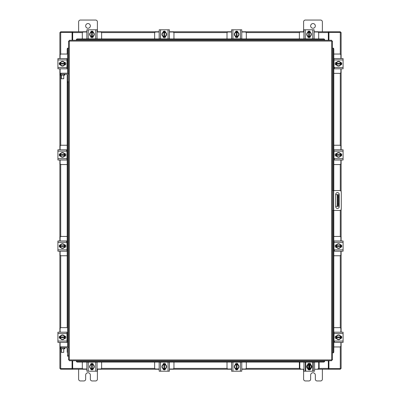 <?xml version="1.0" encoding="UTF-8"?>
<svg xmlns="http://www.w3.org/2000/svg" width="401" height="401" viewBox="0 0 401 401"><rect width="100%" height="100%" fill="white"/><g stroke="black" fill="none" stroke-linecap="round" stroke-linejoin="round"><path stroke-width="0.6" d="M338.529 206.36L337.311 206.36L337.311 194.64L338.529 194.64L338.529 206.36M335.712 206.36L337.311 206.36M338.529 196.986L337.777 196.986L337.777 204.014L338.529 204.014M335.712 194.64L337.311 194.64M337.777 206.36L337.777 204.014M337.777 196.986L337.777 194.64M332.469 190.565L339.817 190.565A1.464 1.464 0 0 1 341.281 192.024L341.281 208.976A1.464 1.464 0 0 1 339.817 210.435L332.469 210.435M333.406 210.435L333.406 190.565M339.226 206.68L339.226 194.375A1.759 1.759 0 0 0 337.467 192.615A1.759 1.759 0 0 0 335.712 194.375L335.712 206.68A1.759 1.759 0 0 0 337.467 208.44A1.759 1.759 0 0 0 339.226 206.68M333.797 73.353L339.757 73.353A1.123 1.123 0 0 0 340.885 72.225L340.885 68.807M340.885 58.586L340.885 55.168A1.123 1.123 0 0 0 339.757 54.04L333.797 54.04M341.025 62.521L341.025 64.872M336.053 64.942L336.053 62.451M340.589 62.561A2.346 2.346 0 0 1 340.589 64.832M340.549 64.902A2.346 2.346 0 0 1 338.579 66.04M338.499 66.04A2.346 2.346 0 0 1 336.529 64.902M336.489 64.832A2.346 2.346 0 0 1 336.489 62.561M336.529 62.486A2.346 2.346 0 0 1 338.499 61.353M338.579 61.353A2.346 2.346 0 0 1 340.549 62.486M339.657 61.975A2.055 2.055 0 0 1 340.559 63.343L340.589 62.511L338.539 61.328L336.489 62.511L336.489 64.045L340.559 64.045A2.055 2.055 0 0 1 339.657 65.418L338.539 66.065L336.489 64.882L336.514 64.045A2.055 2.055 0 0 0 337.421 65.418M337.421 61.975A2.055 2.055 0 0 0 336.514 63.343L340.589 63.343L340.589 64.877L339.657 65.418M337.607 61.864A2.055 2.055 0 0 1 339.472 61.864M339.472 65.523A2.055 2.055 0 0 1 337.607 65.523M340.479 62.381A1.318 1.318 0 0 1 341.747 63.694A1.318 1.318 0 0 1 340.479 65.012M334.554 67.914L333.993 67.914M333.993 59.944L333.993 58.586L343.086 58.586L343.086 59.944L333.993 59.944L333.993 67.443L343.086 67.443L343.086 68.807L333.993 68.807L333.993 67.443M336.599 65.012L336.479 65.012A1.318 1.318 0 0 1 335.166 63.694A1.318 1.318 0 0 1 336.479 62.381L336.599 62.381M343.086 59.944L343.086 67.443M101.623 38.932L101.623 33.123A1.123 1.123 0 0 0 100.496 31.995L97.077 31.995M86.857 31.995L83.438 31.995A1.123 1.123 0 0 0 82.31 33.123L82.31 38.932M90.791 31.854L93.142 31.854M93.212 36.822L90.721 36.822M90.832 32.291A2.346 2.346 0 0 1 93.102 32.291M93.177 32.331A2.346 2.346 0 0 1 94.31 34.296M94.31 34.381A2.346 2.346 0 0 1 93.177 36.346M93.102 36.391A2.346 2.346 0 0 1 90.832 36.391M90.761 36.346A2.346 2.346 0 0 1 89.624 34.381M89.624 34.296A2.346 2.346 0 0 1 90.761 32.331M90.245 33.223A2.055 2.055 0 0 1 91.618 32.316L90.786 32.291A2.366 2.366 0 0 0 90.781 32.291L89.598 34.341L90.781 36.386A2.366 2.366 0 0 1 90.781 36.386L92.32 36.391L92.32 32.316A2.055 2.055 0 0 1 93.689 33.223L94.335 34.341L93.152 36.386L92.32 36.361A2.055 2.055 0 0 0 93.689 35.458M90.245 35.458A2.055 2.055 0 0 0 91.618 36.361L91.618 32.291L93.147 32.291L93.689 33.223M90.14 35.273A2.055 2.055 0 0 1 90.14 33.408M93.799 33.408A2.055 2.055 0 0 1 93.799 35.273M90.651 32.401A1.318 1.318 0 0 1 91.969 31.133A1.318 1.318 0 0 1 93.283 32.401M88.22 38.887L86.857 38.887L86.857 29.794L88.22 29.794L88.22 38.887L95.719 38.887L95.719 29.794L97.077 29.794L97.077 38.887L95.719 38.887M93.283 36.275L93.283 36.396A1.318 1.318 0 0 1 91.969 37.714A1.318 1.318 0 0 1 90.651 36.396L90.651 36.275M88.22 29.794L95.719 29.794M318.69 38.932L318.69 33.123A1.123 1.123 0 0 0 317.562 31.995L314.143 31.995M303.923 31.995L300.504 31.995A1.123 1.123 0 0 0 299.377 33.123L299.377 38.932M307.858 31.854L310.209 31.854M310.279 36.822L307.788 36.822M307.898 32.291A2.346 2.346 0 0 1 310.168 32.291M310.239 32.331A2.346 2.346 0 0 1 311.377 34.296M311.377 34.381A2.346 2.346 0 0 1 310.239 36.346M310.168 36.391A2.346 2.346 0 0 1 307.898 36.391M307.823 36.346A2.346 2.346 0 0 1 306.69 34.381M306.69 34.296A2.346 2.346 0 0 1 307.823 32.331M307.311 33.223A2.055 2.055 0 0 1 308.68 32.316L307.853 32.291A2.366 2.366 0 0 0 307.848 32.291L306.665 34.341L307.848 36.386A2.366 2.366 0 0 1 307.848 36.386L309.382 36.391L309.382 32.316A2.055 2.055 0 0 1 310.755 33.223L311.402 34.341L310.219 36.386L309.382 36.361A2.055 2.055 0 0 0 310.755 35.458M307.311 35.458A2.055 2.055 0 0 0 308.68 36.361L308.68 32.291L310.214 32.291L310.755 33.223M307.201 35.273A2.055 2.055 0 0 1 307.201 33.408M310.86 33.408A2.055 2.055 0 0 1 310.86 35.273M307.717 32.401A1.318 1.318 0 0 1 309.031 31.133A1.318 1.318 0 0 1 310.349 32.401M305.281 38.887L303.923 38.887L303.923 29.794L305.281 29.794L305.281 38.887L312.78 38.887L312.78 29.794L314.143 29.794L314.143 38.887L312.78 38.887M310.349 36.275L310.349 36.396A1.318 1.318 0 0 1 309.031 37.714A1.318 1.318 0 0 1 307.717 36.396L307.717 36.275M305.281 29.794L312.78 29.794M299.818 362.068L299.818 367.877A1.123 1.123 0 0 0 300.94 369.005L300.504 369.005A1.123 1.123 0 0 1 299.377 367.877L299.377 362.068M318.69 362.068L318.69 367.877A1.123 1.123 0 0 1 317.562 369.005L318.003 369.005A1.123 1.123 0 0 0 319.126 367.877L319.126 362.068M310.209 369.146L308.299 369.146L310.209 369.146M308.229 364.178L310.279 364.178L308.229 364.178M310.61 368.709A2.346 2.346 0 0 1 308.339 368.709M308.339 364.609A2.346 2.346 0 0 1 310.61 364.609M310.68 364.654A2.346 2.346 0 0 1 311.818 366.619M311.818 366.704A2.346 2.346 0 0 1 310.68 368.669M311.196 367.777A2.055 2.055 0 0 1 309.823 368.684L310.655 368.709A2.366 2.366 0 0 0 310.66 368.709L311.838 366.659L310.66 364.614A2.366 2.366 0 0 1 310.66 364.614L309.823 364.639A2.055 2.055 0 0 1 311.196 365.542M310.214 368.709L308.289 368.709M308.289 364.609L309.121 364.639A2.055 2.055 0 0 0 307.752 365.542L307.642 365.727A2.055 2.055 0 0 0 307.642 367.592L307.752 367.777A2.055 2.055 0 0 0 309.121 368.684L309.121 364.609L310.214 364.609M311.301 365.727A2.055 2.055 0 0 1 311.301 367.592M309.823 368.684L309.823 364.639M310.79 368.599A1.318 1.318 0 0 1 308.189 368.85M313.221 362.113L305.722 362.113L305.722 371.206L313.221 371.206L313.221 362.113L314.579 362.113L314.579 363.166M304.364 362.113L305.722 362.113M308.163 364.484A1.318 1.318 0 0 1 309.532 363.286A1.318 1.318 0 0 1 310.79 364.604L310.79 364.725M314.579 362.113L314.579 371.206L313.221 371.206M67.553 347.071L67.553 81.649L68.531 81.649L68.531 41.092L69.353 41.082L69.363 40.26L331.637 40.26L331.647 41.082L332.469 41.092L332.469 359.908L331.647 359.918L331.637 360.74L69.363 360.74L69.353 359.918L68.531 359.908L68.531 348.74A1.92 1.92 0 0 0 66.616 346.825L60.987 346.825L60.987 347.802M67.553 82.586L68.531 82.586L68.531 81.649L68.531 348.74M332.635 352.875L332.65 352.875A0.937 0.812 -90 0 0 333.447 351.938L333.797 351.938A0.937 0.812 90 0 1 333 352.875L332.985 352.875M333.797 49.062L333.447 49.062A0.937 0.812 -90 0 0 332.65 48.125L333 48.125A0.937 0.812 90 0 1 333.797 49.062L333.797 190.565M332.635 48.125L332.985 48.125M333.797 210.435L333.797 351.938M333.447 49.062L333.447 190.565M333.447 210.435L333.447 351.938M76.396 360.905L76.396 360.92A0.937 0.812 0 0 0 77.333 361.717L77.333 362.068A0.937 0.812 180 0 1 76.396 361.271L76.396 361.256M323.667 362.068L323.667 361.717A0.937 0.812 0 0 0 324.604 360.92L324.604 361.271A0.937 0.812 180 0 1 323.667 362.068L77.333 362.068M324.604 360.905L324.604 361.256M323.667 361.717L77.333 361.717M324.604 39.744L324.604 40.08A0.937 0.812 180 0 0 323.667 39.283L323.667 38.932A0.937 0.812 0 0 1 324.604 39.729L324.604 39.744M77.333 38.932L77.333 39.283A0.937 0.812 180 0 0 76.396 40.08L76.396 39.729A0.937 0.812 0 0 1 77.333 38.932L323.667 38.932M76.396 40.095L76.396 39.744M77.333 39.283L323.667 39.283M68.365 48.125L68.35 48.125A0.937 0.812 90 0 0 67.553 49.062L67.203 49.062A0.937 0.812 -90 0 1 68 48.125L68.015 48.125M67.553 352.71A0.937 0.812 -90 0 1 67.203 351.938L67.203 348.013M67.203 342.274L67.203 332.339M67.203 327.647L67.203 74.401M67.203 68.661L67.203 58.726M67.203 54.04L67.203 49.062M67.553 73.458L67.553 49.062M328.92 360.74L328.92 368.534L341.111 368.534L341.111 342.414M341.111 58.586L341.111 32.466L328.92 32.466L328.92 40.26M72.08 40.26L72.08 32.466L59.889 32.466L59.889 58.586M59.889 342.414L59.889 368.534L72.08 368.534L72.08 360.74M341.111 62.571L341.111 64.822M341.111 68.807L341.111 149.789M341.111 153.773L341.111 156.024M341.111 160.009L341.111 191.342M341.111 209.658L341.111 240.991M341.111 244.976L341.111 247.227M341.111 251.211L341.111 332.193M341.111 336.178L341.111 338.429M59.889 338.429L59.889 336.178M59.889 332.193L59.889 251.211M59.889 247.227L59.889 244.976M59.889 240.991L59.889 160.009M59.889 156.024L59.889 153.773M59.889 149.789L59.889 68.807M59.889 64.822L59.889 62.571M86.857 369.231L72.666 369.231L72.666 360.74M328.334 360.74L328.334 369.231L328.685 369.231L328.685 368.534L328.334 368.534M340.409 368.534L340.409 369.231L328.685 369.231M72.666 368.534L72.315 368.534L72.315 369.231L60.591 369.231L60.591 368.534M328.334 369.231L314.579 369.231M310.158 369.231L308.349 369.231M303.923 369.231L241.773 369.231M237.793 369.231L235.537 369.231M231.557 369.231L169.407 369.231M165.423 369.231L163.172 369.231M159.187 369.231L97.077 369.231M93.092 369.231L90.842 369.231M72.315 369.231L72.666 369.231M314.143 31.769L328.334 31.769L328.334 40.26M72.666 40.26L72.666 31.769L72.315 31.769L72.315 32.466L72.666 32.466M60.591 32.466L60.591 31.769L72.315 31.769M328.334 32.466L328.685 32.466L328.685 31.769L340.409 31.769L340.409 32.466M72.666 31.769L86.857 31.769M90.842 31.769L93.092 31.769M97.077 31.769L159.187 31.769M163.172 31.769L165.423 31.769M169.407 31.769L231.557 31.769M235.537 31.769L237.793 31.769M241.773 31.769L303.923 31.769M307.908 31.769L310.158 31.769M328.685 31.769L328.334 31.769M333.797 346.96L339.757 346.96A1.123 1.123 0 0 0 340.885 345.832L340.885 342.414M340.885 332.193L340.885 328.775A1.123 1.123 0 0 0 339.757 327.647L333.797 327.647M341.025 336.128L341.025 338.479M336.053 338.549L336.053 336.058M340.589 336.168A2.346 2.346 0 0 1 340.589 338.439M340.549 338.514A2.346 2.346 0 0 1 338.579 339.647M338.499 339.647A2.346 2.346 0 0 1 336.529 338.514M336.489 338.439A2.346 2.346 0 0 1 336.489 336.168M336.529 336.098A2.346 2.346 0 0 1 338.499 334.96M338.579 334.96A2.346 2.346 0 0 1 340.549 336.098M339.657 335.582A2.055 2.055 0 0 1 340.559 336.955L340.589 336.123A2.366 2.366 0 0 0 340.589 336.118L338.539 334.935L336.489 336.118A2.366 2.366 0 0 1 336.489 336.118L336.489 337.657L340.559 337.657A2.055 2.055 0 0 1 339.657 339.025L338.539 339.672L336.489 338.489L336.514 337.657A2.055 2.055 0 0 0 337.421 339.025M337.421 335.582A2.055 2.055 0 0 0 336.514 336.955L340.589 336.955L340.589 338.489L339.657 339.025M337.607 335.477A2.055 2.055 0 0 1 339.472 335.477M339.472 339.136A2.055 2.055 0 0 1 337.607 339.136M340.479 335.988A1.318 1.318 0 0 1 341.747 337.306A1.318 1.318 0 0 1 340.479 338.619M334.554 341.522L333.993 341.522M333.993 333.557L333.993 332.193L343.086 332.193L343.086 333.557L333.993 333.557L333.993 341.056L343.086 341.056L343.086 342.414L333.993 342.414L333.993 341.056M336.599 338.619L336.479 338.619A1.318 1.318 0 0 1 335.166 337.306A1.318 1.318 0 0 1 336.479 335.988L336.599 335.988M343.086 333.557L343.086 341.056M64.22 75.172L64.22 74.195L64.807 74.195L64.807 75.172L60.115 75.172L60.115 74.195L60.701 74.195L60.711 145.378M64.22 74.195L60.701 74.195M67.007 68.661L67.553 68.661M64.947 62.451L64.947 64.942M67.553 58.726L67.007 58.726M67.553 54.04L61.243 54.04A1.123 1.123 0 0 0 60.115 55.168L60.115 58.586M59.975 64.872L59.975 62.521M60.115 68.807L60.115 73.213M60.115 73.353L60.115 75.172M60.411 64.832A2.346 2.346 0 0 1 60.411 62.561M60.451 62.486A2.346 2.346 0 0 1 62.421 61.353M62.501 61.353A2.346 2.346 0 0 1 64.471 62.486M64.511 62.561A2.346 2.346 0 0 1 64.511 64.832M64.471 64.902A2.346 2.346 0 0 1 62.501 66.04M62.421 66.04A2.346 2.346 0 0 1 60.451 64.902M61.343 65.418A2.055 2.055 0 0 1 60.441 64.045L60.411 64.877A2.366 2.366 0 0 0 60.411 64.882L62.461 66.065L64.511 64.882A2.366 2.366 0 0 1 64.511 64.882L64.511 63.343L60.441 63.343A2.055 2.055 0 0 1 61.343 61.975L62.461 61.328L64.511 62.511L64.486 63.343A2.055 2.055 0 0 0 63.579 61.975M63.579 65.418A2.055 2.055 0 0 0 64.486 64.045L60.411 64.045L60.411 62.511L61.343 61.975M63.393 65.523A2.055 2.055 0 0 1 61.528 65.523M61.528 61.864A2.055 2.055 0 0 1 63.393 61.864M60.521 65.012A1.318 1.318 0 0 1 59.253 63.694A1.318 1.318 0 0 1 60.521 62.381M67.007 67.443L67.007 68.807L57.914 68.807L57.914 67.443L67.007 67.443L67.007 59.944L57.914 59.944L57.914 58.586L67.007 58.586L67.007 59.944M64.401 62.381L64.521 62.381A1.318 1.318 0 0 1 65.834 63.694A1.318 1.318 0 0 1 64.521 65.012L64.401 65.012M57.914 67.443L57.914 59.944M64.22 348.785L64.22 347.802L64.807 347.802L64.807 348.785L60.115 348.785L60.115 347.802L60.701 347.802L60.711 368.534M64.22 347.802L60.701 347.802M67.007 342.274L67.553 342.274M64.947 336.058L64.947 338.549M67.553 332.339L67.007 332.339M67.553 327.647L61.243 327.647A1.123 1.123 0 0 0 60.115 328.775L60.115 332.193M59.975 338.479L59.975 336.128M60.115 342.414L60.115 346.825M60.115 346.96L60.115 348.785M60.411 338.439A2.346 2.346 0 0 1 60.411 336.168M60.451 336.098A2.346 2.346 0 0 1 62.421 334.96M62.501 334.96A2.346 2.346 0 0 1 64.471 336.098M64.511 336.168A2.346 2.346 0 0 1 64.511 338.439M64.471 338.514A2.346 2.346 0 0 1 62.501 339.647M62.421 339.647A2.346 2.346 0 0 1 60.451 338.514M61.343 339.025A2.055 2.055 0 0 1 60.441 337.657L60.411 338.489L62.461 339.672L64.511 338.489L64.511 336.955L60.441 336.955A2.055 2.055 0 0 1 61.343 335.582L62.461 334.935L64.511 336.118L64.486 336.955A2.055 2.055 0 0 0 63.579 335.582M63.579 339.025A2.055 2.055 0 0 0 64.486 337.657L60.411 337.657L60.411 336.123L61.343 335.582M63.393 339.136A2.055 2.055 0 0 1 61.528 339.136M61.528 335.477A2.055 2.055 0 0 1 63.393 335.477M60.521 338.619A1.318 1.318 0 0 1 59.253 337.306A1.318 1.318 0 0 1 60.521 335.988M67.007 341.056L67.007 342.414L57.914 342.414L57.914 341.056L67.007 341.056L67.007 333.557L57.914 333.557L57.914 332.193L67.007 332.193L67.007 333.557M64.401 335.988L64.521 335.988A1.318 1.318 0 0 1 65.834 337.306A1.318 1.318 0 0 1 64.521 338.619L64.401 338.619M57.914 341.056L57.914 333.557M63.744 78.736L61.403 78.736L63.744 78.736L63.744 75.172M61.403 78.736L61.403 75.172M67.553 81.649L67.553 75.132A0.937 0.937 0 0 0 66.616 74.195L64.807 74.195M68.531 75.132A1.92 1.92 0 0 0 66.616 73.213L60.987 73.213L60.987 74.195M60.115 74.195L60.05 73.213L60.987 73.213M63.744 352.344L61.403 352.344L63.744 352.344L63.744 348.785M61.403 352.344L61.403 348.785M67.553 355.261L68.531 355.261L68.531 356.198L67.553 356.198L67.553 348.74A0.937 0.937 0 0 0 66.616 347.802L64.807 347.802M60.115 347.802L60.05 346.825L60.987 346.825M85.669 25.91A2.346 2.346 0 0 0 88.009 28.25A2.346 2.346 0 0 0 90.355 25.91A2.346 2.346 0 0 0 88.009 23.564A2.346 2.346 0 0 0 85.669 25.91M97.388 31.769L97.388 21.829A1.779 1.779 0 0 0 95.603 20.05L80.421 20.05A1.779 1.779 0 0 0 78.636 21.829L78.636 31.769M78.636 369.231L78.636 379.171A1.779 1.779 0 0 0 80.421 380.95L83.889 380.95A1.779 1.779 0 0 0 85.669 379.171L85.669 375.09A2.346 2.346 0 0 1 88.009 372.75A2.346 2.346 0 0 1 90.355 375.09L90.355 379.171A1.779 1.779 0 0 0 92.135 380.95L95.603 380.95A1.779 1.779 0 0 0 97.388 379.171L97.388 369.231M310.645 25.91A2.346 2.346 0 0 0 312.991 28.25A2.346 2.346 0 0 0 315.331 25.91A2.346 2.346 0 0 0 312.991 23.564A2.346 2.346 0 0 0 310.645 25.91M322.364 31.769L322.364 21.829A1.779 1.779 0 0 0 320.579 20.05L305.397 20.05A1.779 1.779 0 0 0 303.612 21.829L303.612 31.769M303.612 369.231L303.612 379.171A1.779 1.779 0 0 0 305.397 380.95L308.865 380.95A1.779 1.779 0 0 0 310.645 379.171L310.645 375.09A2.346 2.346 0 0 1 312.991 372.75A2.346 2.346 0 0 1 315.331 375.09L315.331 379.171A1.779 1.779 0 0 0 317.111 380.95L320.579 380.95A1.779 1.779 0 0 0 322.364 379.171L322.364 369.231M246.319 38.932L246.319 33.123A1.123 1.123 0 0 0 245.196 31.995L241.773 31.995M231.557 31.995L228.134 31.995A1.123 1.123 0 0 0 227.011 33.123L227.011 38.932M235.492 31.854L237.838 31.854M237.913 36.822L235.417 36.822M235.532 32.291A2.346 2.346 0 0 1 237.798 32.291M237.873 32.331A2.346 2.346 0 0 1 239.006 34.296M239.006 34.381A2.346 2.346 0 0 1 237.873 36.346M237.798 36.391A2.346 2.346 0 0 1 235.532 36.391M235.457 36.346A2.346 2.346 0 0 1 234.324 34.381M234.324 34.296A2.346 2.346 0 0 1 235.457 32.331M234.941 33.223A2.055 2.055 0 0 1 236.314 32.316L235.482 32.291L234.299 34.341L235.482 36.386A2.366 2.366 0 0 1 235.482 36.386L237.016 36.391L237.016 32.316A2.055 2.055 0 0 1 238.389 33.223L239.031 34.341L237.848 36.386L237.016 36.361A2.055 2.055 0 0 0 238.389 35.458M234.941 35.458A2.055 2.055 0 0 0 236.314 36.361L236.314 32.291L237.848 32.291L238.389 33.223M234.836 35.273A2.055 2.055 0 0 1 234.836 33.408M238.495 33.408A2.055 2.055 0 0 1 238.495 35.273M235.347 32.401A1.318 1.318 0 0 1 236.665 31.133A1.318 1.318 0 0 1 237.983 32.401M232.916 38.887L231.557 38.887L231.557 29.794L232.916 29.794L232.916 38.887L240.415 38.887L240.415 29.794L241.773 29.794L241.773 38.887L240.415 38.887M237.983 36.275L237.983 36.396A1.318 1.318 0 0 1 236.665 37.714A1.318 1.318 0 0 1 235.347 36.396L235.347 36.275M232.916 29.794L240.415 29.794M173.954 38.932L173.954 33.123A1.123 1.123 0 0 0 172.826 31.995L169.407 31.995M159.187 31.995L155.768 31.995A1.123 1.123 0 0 0 154.641 33.123L154.641 38.932M163.122 31.854L165.473 31.854M165.543 36.822L163.052 36.822M163.162 32.291A2.346 2.346 0 0 1 165.433 32.291M165.508 32.331A2.346 2.346 0 0 1 166.641 34.296M166.641 34.381A2.346 2.346 0 0 1 165.508 36.346M165.433 36.391A2.346 2.346 0 0 1 163.162 36.391M163.092 36.346A2.346 2.346 0 0 1 161.954 34.381M161.954 34.296A2.346 2.346 0 0 1 163.092 32.331M162.575 33.223A2.055 2.055 0 0 1 163.944 32.316L163.117 32.291A2.366 2.366 0 0 0 163.112 32.291L161.929 34.341L163.112 36.386A2.366 2.366 0 0 1 163.112 36.386L164.651 36.391L164.651 32.316A2.055 2.055 0 0 1 166.019 33.223L166.666 34.341L165.483 36.386L164.651 36.361A2.055 2.055 0 0 0 166.019 35.458M162.575 35.458A2.055 2.055 0 0 0 163.944 36.361L163.944 32.291L165.478 32.291L166.019 33.223M162.47 35.273A2.055 2.055 0 0 1 162.47 33.408M166.124 33.408A2.055 2.055 0 0 1 166.124 35.273M162.981 32.401A1.318 1.318 0 0 1 164.3 31.133A1.318 1.318 0 0 1 165.613 32.401M160.55 38.887L159.187 38.887L159.187 29.794L160.55 29.794L160.55 38.887L168.049 38.887L168.049 29.794L169.407 29.794L169.407 38.887L168.049 38.887M165.613 36.275L165.613 36.396A1.318 1.318 0 0 1 164.3 37.714A1.318 1.318 0 0 1 162.981 36.396L162.981 36.275M160.55 29.794L168.049 29.794M333.797 255.758L339.757 255.758A1.123 1.123 0 0 0 340.885 254.63L340.885 251.211M340.885 240.991L340.885 237.572A1.123 1.123 0 0 0 339.757 236.445L333.797 236.445M341.025 244.926L341.025 247.277M336.053 247.347L336.053 244.856M340.589 244.966A2.346 2.346 0 0 1 340.589 247.237M340.549 247.312A2.346 2.346 0 0 1 338.579 248.445M338.499 248.445A2.346 2.346 0 0 1 336.529 247.312M336.489 247.237A2.346 2.346 0 0 1 336.489 244.966M336.529 244.896A2.346 2.346 0 0 1 338.499 243.758M338.579 243.758A2.346 2.346 0 0 1 340.549 244.896M339.657 244.379A2.055 2.055 0 0 1 340.559 245.748L340.589 244.921A2.366 2.366 0 0 0 340.589 244.916L338.539 243.733L336.489 244.916A2.366 2.366 0 0 1 336.489 244.916L336.489 246.455L340.559 246.455A2.055 2.055 0 0 1 339.657 247.823L338.539 248.47L336.489 247.287L336.514 246.455A2.055 2.055 0 0 0 337.421 247.823M337.421 244.379A2.055 2.055 0 0 0 336.514 245.748L340.589 245.748L340.589 247.282L339.657 247.823M337.607 244.274A2.055 2.055 0 0 1 339.472 244.274M339.472 247.928A2.055 2.055 0 0 1 337.607 247.928M340.479 244.785A1.318 1.318 0 0 1 341.747 246.104A1.318 1.318 0 0 1 340.479 247.417M334.554 250.319L333.993 250.319M333.993 242.354L333.993 240.991L343.086 240.991L343.086 242.354L333.993 242.354L333.993 249.853L343.086 249.853L343.086 251.211L333.993 251.211L333.993 249.853M336.599 247.417L336.479 247.417A1.318 1.318 0 0 1 335.166 246.104A1.318 1.318 0 0 1 336.479 244.785L336.599 244.785M343.086 242.354L343.086 249.853M333.797 164.555L339.757 164.555A1.123 1.123 0 0 0 340.885 163.428L340.885 160.009M340.885 149.789L340.885 146.37A1.123 1.123 0 0 0 339.757 145.242L333.797 145.242M341.025 153.723L341.025 156.074M336.053 156.144L336.053 153.653M340.589 153.763A2.346 2.346 0 0 1 340.589 156.034M340.549 156.104A2.346 2.346 0 0 1 338.579 157.242M338.499 157.242A2.346 2.346 0 0 1 336.529 156.104M336.489 156.034A2.346 2.346 0 0 1 336.489 153.763M336.529 153.688A2.346 2.346 0 0 1 338.499 152.555M338.579 152.555A2.346 2.346 0 0 1 340.549 153.688M339.657 153.177A2.055 2.055 0 0 1 340.559 154.545L340.589 153.718A2.366 2.366 0 0 0 340.589 153.713L338.539 152.53L336.489 153.713A2.366 2.366 0 0 1 336.489 153.713L336.489 155.252L340.559 155.252A2.055 2.055 0 0 1 339.657 156.621L338.539 157.267L336.489 156.084L336.514 155.252A2.055 2.055 0 0 0 337.421 156.621M337.421 153.177A2.055 2.055 0 0 0 336.514 154.545L340.589 154.545L340.589 156.079L339.657 156.621M337.607 153.072A2.055 2.055 0 0 1 339.472 153.072M339.472 156.726A2.055 2.055 0 0 1 337.607 156.726M340.479 153.583A1.318 1.318 0 0 1 341.747 154.896A1.318 1.318 0 0 1 340.479 156.215M334.554 159.117L333.993 159.117M333.993 151.147L333.993 149.789L343.086 149.789L343.086 151.147L333.993 151.147L333.993 158.646L343.086 158.646L343.086 160.009L333.993 160.009L333.993 158.646M336.599 156.215L336.479 156.215A1.318 1.318 0 0 1 335.166 154.896A1.318 1.318 0 0 1 336.479 153.583L336.599 153.583M343.086 151.147L343.086 158.646M310.168 368.709A2.346 2.346 0 0 1 307.898 368.709M307.823 368.669A2.346 2.346 0 0 1 306.69 366.704M306.69 366.619A2.346 2.346 0 0 1 307.823 364.654M307.898 364.609A2.346 2.346 0 0 1 310.168 364.609M309.382 368.709L309.382 368.684A2.055 2.055 0 0 0 310.755 367.777L310.86 367.592A2.055 2.055 0 0 0 310.86 365.727L310.755 365.542A2.055 2.055 0 0 0 309.382 364.639L309.382 368.709L309.121 368.709M308.68 368.684L307.853 368.709L306.665 366.659L307.848 364.614L308.68 364.609L308.68 368.684A2.055 2.055 0 0 1 307.311 367.777M309.121 364.609L309.382 364.609M307.201 367.592A2.055 2.055 0 0 1 307.201 365.727M307.311 365.542A2.055 2.055 0 0 1 308.68 364.639M310.314 368.85A1.318 1.318 0 0 1 307.717 368.599M314.143 371.206L312.78 371.206L312.78 362.113L305.281 362.113L305.281 371.206L303.923 371.206L303.923 362.113L305.281 362.113M307.717 364.725L307.717 364.604A1.318 1.318 0 0 1 308.976 363.286A1.318 1.318 0 0 1 310.344 364.484M312.78 371.206L305.281 371.206M227.011 362.068L227.011 367.877A1.123 1.123 0 0 0 228.134 369.005L231.557 369.005M241.773 369.005L245.196 369.005A1.123 1.123 0 0 0 246.319 367.877L246.319 362.068M237.838 369.146L235.492 369.146M235.417 364.178L237.913 364.178M237.798 368.709A2.346 2.346 0 0 1 235.532 368.709M235.457 368.669A2.346 2.346 0 0 1 234.324 366.704M234.324 366.619A2.346 2.346 0 0 1 235.457 364.654M235.532 364.609A2.346 2.346 0 0 1 237.798 364.609M237.873 364.654A2.346 2.346 0 0 1 239.006 366.619M239.006 366.704A2.346 2.346 0 0 1 237.873 368.669M238.389 367.777A2.055 2.055 0 0 1 237.016 368.684L237.848 368.709L239.031 366.659L237.848 364.614A2.366 2.366 0 0 1 237.848 364.614L236.314 364.609L236.314 368.684A2.055 2.055 0 0 1 234.941 367.777L234.299 366.659L235.482 364.614L236.314 364.639A2.055 2.055 0 0 0 234.941 365.542M238.389 365.542A2.055 2.055 0 0 0 237.016 364.639L237.016 368.709L235.482 368.709L234.941 367.777M238.495 365.727A2.055 2.055 0 0 1 238.495 367.592M234.836 367.592A2.055 2.055 0 0 1 234.836 365.727M237.983 368.599A1.318 1.318 0 0 1 236.665 369.867A1.318 1.318 0 0 1 235.347 368.599M240.415 362.113L241.773 362.113L241.773 371.206L240.415 371.206L240.415 362.113L232.916 362.113L232.916 371.206L231.557 371.206L231.557 362.113L232.916 362.113M235.347 364.725L235.347 364.604A1.318 1.318 0 0 1 236.665 363.286A1.318 1.318 0 0 1 237.983 364.604L237.983 364.725M240.415 371.206L232.916 371.206M154.641 362.068L154.641 367.877A1.123 1.123 0 0 0 155.768 369.005L159.187 369.005M169.407 369.005L172.826 369.005A1.123 1.123 0 0 0 173.954 367.877L173.954 362.068M165.473 369.146L163.122 369.146M163.052 364.178L165.543 364.178M165.433 368.709A2.346 2.346 0 0 1 163.162 368.709M163.092 368.669A2.346 2.346 0 0 1 161.954 366.704M161.954 366.619A2.346 2.346 0 0 1 163.092 364.654M163.162 364.609A2.346 2.346 0 0 1 165.433 364.609M165.508 364.654A2.346 2.346 0 0 1 166.641 366.619M166.641 366.704A2.346 2.346 0 0 1 165.508 368.669M166.019 367.777A2.055 2.055 0 0 1 164.651 368.684L165.478 368.709A2.366 2.366 0 0 0 165.483 368.709L166.666 366.659L165.483 364.614A2.366 2.366 0 0 1 165.483 364.614L163.944 364.609L163.944 368.684A2.055 2.055 0 0 1 162.575 367.777L161.929 366.659L163.112 364.614L163.944 364.639A2.055 2.055 0 0 0 162.575 365.542M166.019 365.542A2.055 2.055 0 0 0 164.651 364.639L164.651 368.709L163.117 368.709L162.575 367.777M166.124 365.727A2.055 2.055 0 0 1 166.124 367.592M162.47 367.592A2.055 2.055 0 0 1 162.47 365.727M165.613 368.599A1.318 1.318 0 0 1 164.3 369.867A1.318 1.318 0 0 1 162.981 368.599M168.049 362.113L169.407 362.113L169.407 371.206L168.049 371.206L168.049 362.113L160.55 362.113L160.55 371.206L159.187 371.206L159.187 362.113L160.55 362.113M162.981 364.725L162.981 364.604A1.318 1.318 0 0 1 164.3 363.286A1.318 1.318 0 0 1 165.613 364.604L165.613 364.725M168.049 371.206L160.55 371.206M82.31 362.068L82.31 367.877A1.123 1.123 0 0 0 83.438 369.005L86.857 369.005M97.077 369.005L100.496 369.005A1.123 1.123 0 0 0 101.623 367.877L101.623 362.068M93.142 369.146L90.791 369.146M90.721 364.178L93.212 364.178M93.102 368.709A2.346 2.346 0 0 1 90.832 368.709M90.761 368.669A2.346 2.346 0 0 1 89.624 366.704M89.624 366.619A2.346 2.346 0 0 1 90.761 364.654M90.832 364.609A2.346 2.346 0 0 1 93.102 364.609M93.177 364.654A2.346 2.346 0 0 1 94.31 366.619M94.31 366.704A2.346 2.346 0 0 1 93.177 368.669M93.689 367.777A2.055 2.055 0 0 1 92.32 368.684L93.147 368.709A2.366 2.366 0 0 0 93.152 368.709L94.335 366.659L93.152 364.614A2.366 2.366 0 0 1 93.152 364.614L91.618 364.609L91.618 368.684A2.055 2.055 0 0 1 90.245 367.777L89.598 366.659L90.781 364.614L91.618 364.639A2.055 2.055 0 0 0 90.245 365.542M93.689 365.542A2.055 2.055 0 0 0 92.32 364.639L92.32 368.709L90.786 368.709L90.245 367.777M93.799 365.727A2.055 2.055 0 0 1 93.799 367.592M90.14 367.592A2.055 2.055 0 0 1 90.14 365.727M93.283 368.599A1.318 1.318 0 0 1 91.969 369.867A1.318 1.318 0 0 1 90.651 368.599M95.719 362.113L97.077 362.113L97.077 371.206L95.719 371.206L95.719 362.113L88.22 362.113L88.22 371.206L86.857 371.206L86.857 362.113L88.22 362.113M90.651 364.725L90.651 364.604A1.318 1.318 0 0 1 91.969 363.286A1.318 1.318 0 0 1 93.283 364.604L93.283 364.725M95.719 371.206L88.22 371.206M67.203 236.445L61.243 236.445A1.123 1.123 0 0 0 60.115 237.572L60.115 240.991M60.115 251.211L60.115 254.63A1.123 1.123 0 0 0 61.243 255.758L67.203 255.758M59.975 247.277L59.975 244.926M64.947 244.856L64.947 247.347M60.411 247.237A2.346 2.346 0 0 1 60.411 244.966M60.451 244.896A2.346 2.346 0 0 1 62.421 243.758M62.501 243.758A2.346 2.346 0 0 1 64.471 244.896M64.511 244.966A2.346 2.346 0 0 1 64.511 247.237M64.471 247.312A2.346 2.346 0 0 1 62.501 248.445M62.421 248.445A2.346 2.346 0 0 1 60.451 247.312M61.343 247.823A2.055 2.055 0 0 1 60.441 246.455L60.411 247.282A2.366 2.366 0 0 0 60.411 247.287L62.461 248.47L64.511 247.287A2.366 2.366 0 0 1 64.511 247.287L64.511 245.748L60.441 245.748A2.055 2.055 0 0 1 61.343 244.379L62.461 243.733L64.511 244.916L64.486 245.748A2.055 2.055 0 0 0 63.579 244.379M63.579 247.823A2.055 2.055 0 0 0 64.486 246.455L60.411 246.455L60.411 244.921L61.343 244.379M63.393 247.928A2.055 2.055 0 0 1 61.528 247.928M61.528 244.274A2.055 2.055 0 0 1 63.393 244.274M60.521 247.417A1.318 1.318 0 0 1 59.253 246.104A1.318 1.318 0 0 1 60.521 244.785M66.446 241.883L67.007 241.883M67.007 249.853L67.007 251.211L57.914 251.211L57.914 249.853L67.007 249.853L67.007 242.354L57.914 242.354L57.914 240.991L67.007 240.991L67.007 242.354M64.401 244.785L64.521 244.785A1.318 1.318 0 0 1 65.834 246.104A1.318 1.318 0 0 1 64.521 247.417L64.401 247.417M57.914 249.853L57.914 242.354M67.203 145.242L61.243 145.242A1.123 1.123 0 0 0 60.115 146.37L60.115 149.789M60.115 160.009L60.115 163.428A1.123 1.123 0 0 0 61.243 164.555L67.203 164.555M59.975 156.074L59.975 153.723M64.947 153.653L64.947 156.144M60.411 156.034A2.346 2.346 0 0 1 60.411 153.763M60.451 153.688A2.346 2.346 0 0 1 62.421 152.555M62.501 152.555A2.346 2.346 0 0 1 64.471 153.688M64.511 153.763A2.346 2.346 0 0 1 64.511 156.034M64.471 156.104A2.346 2.346 0 0 1 62.501 157.242M62.421 157.242A2.346 2.346 0 0 1 60.451 156.104M61.343 156.621A2.055 2.055 0 0 1 60.441 155.252L60.411 156.079A2.366 2.366 0 0 0 60.411 156.084L62.461 157.267L64.511 156.084A2.366 2.366 0 0 1 64.511 156.084L64.511 154.545L60.441 154.545A2.055 2.055 0 0 1 61.343 153.177L62.461 152.53L64.511 153.713L64.486 154.545A2.055 2.055 0 0 0 63.579 153.177M63.579 156.621A2.055 2.055 0 0 0 64.486 155.252L60.411 155.252L60.411 153.718L61.343 153.177M63.393 156.726A2.055 2.055 0 0 1 61.528 156.726M61.528 153.072A2.055 2.055 0 0 1 63.393 153.072M60.521 156.215A1.318 1.318 0 0 1 59.253 154.896A1.318 1.318 0 0 1 60.521 153.583M66.446 150.681L67.007 150.681M67.007 158.646L67.007 160.009L57.914 160.009L57.914 158.646L67.007 158.646L67.007 151.147L57.914 151.147L57.914 149.789L67.007 149.789L67.007 151.147M64.401 153.583L64.521 153.583A1.318 1.318 0 0 1 65.834 154.896A1.318 1.318 0 0 1 64.521 156.215L64.401 156.215M57.914 158.646L57.914 151.147M333.687 190.565L333.687 210.435M69.353 359.918L331.647 359.918L331.647 41.082L69.353 41.082L69.353 359.918M332.65 352.875L332.65 210.435M332.65 190.565L332.65 48.125M76.396 360.92L324.604 360.92M324.604 40.08L76.396 40.08M68.35 48.125L68.35 74.315M68.35 82.586L68.35 347.923M67.203 351.938L67.553 351.938M340.289 32.466L340.289 54.175M340.289 73.218L340.289 145.378M340.289 164.42L340.289 190.64M340.289 210.36L340.289 236.58M340.289 255.622L340.289 327.782M340.289 346.825L340.289 368.534M60.711 327.782L60.711 255.622M60.711 236.58L60.711 164.42M60.711 54.175L60.711 32.466M72.666 368.409L82.446 368.409M101.488 368.409L154.776 368.409M173.818 368.409L227.141 368.409M246.189 368.409L299.512 368.409M318.995 368.409L328.334 368.409M328.334 32.591L318.554 32.591M299.512 32.591L246.189 32.591M227.141 32.591L173.818 32.591M154.776 32.591L101.488 32.591M82.446 32.591L72.666 32.591"/></g></svg>
